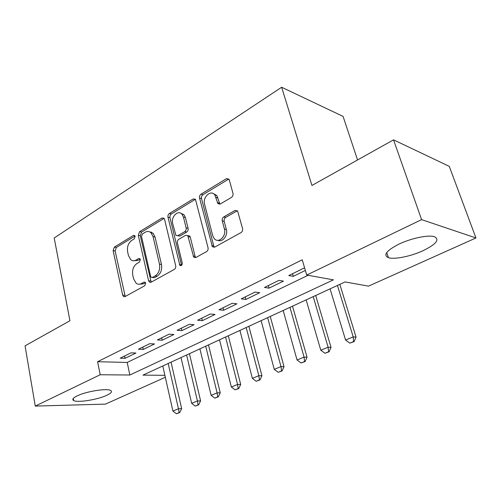 <?xml version="1.0" encoding="UTF-8"?>
<svg xmlns="http://www.w3.org/2000/svg" width="501" height="501" viewBox="0 0 501 501"><rect width="100%" height="100%" fill="white"/><g stroke="black" fill="none" stroke-linecap="round" stroke-linejoin="round"><path stroke-width="0.75" d="M135.126 236.384L134.669 235.533L133.454 235.445L114.36 247.106L113.12 250.6L122.664 295.102L123.509 296.548L125.018 296.623L144.745 285.733L145.672 283.203L145.115 282.232L143.937 282.138L141.345 283.585C139.485 284.555 137.744 284.436 136.122 283.234L133.579 278.8L132.74 275.011C132.02 269.939 133.398 266.125 136.873 263.564L139.435 262.079L140.343 259.556L139.842 258.648L138.645 258.56L136.09 260.05C134.174 261.096 132.396 260.977 130.761 259.693L128.45 255.535L127.63 251.821C126.922 246.836 128.281 243.041 131.707 240.424L134.23 238.896L135.126 236.384M423.076 250.688C410.864 256.355 394.406 259.7 388.419 257.664C382.902 255.109 386.428 250.588 399.009 244.1C411.108 238.276 428.261 234.693 434.317 236.679C440.01 239.516 436.265 244.187 423.076 250.688M106.732 395.333C97.632 399.685 77.498 402.904 73.653 400.537C71.85 399.466 73.052 397.9 77.254 395.834C86.228 391.387 106.932 388.1 110.621 390.448C112.518 391.588 111.222 393.216 106.732 395.333M231.468 197.388C232.783 196.423 233.284 195.096 232.978 193.392L229.32 179.965L228.938 179.145L226.389 178.675L201.001 194.188C199.767 195.114 199.292 196.405 199.567 198.052L212.399 246.761L214.685 247.125L241.025 232.583C242.371 231.65 242.885 230.31 242.565 228.556L237.58 210.946L235.013 210.445L223.753 216.933C222.457 217.86 221.962 219.181 222.262 220.885L224.423 229.045C226.646 236.228 218.323 243.887 214.203 238.576L212.706 235.652L204.583 204.27C202.391 197.15 210.921 189.303 214.86 194.933L217.879 203.563L220.308 203.976L231.468 197.388M165.317 377.272L105.46 404.119L35.264 406.086L25.05 345.84L69.94 320.746L54.208 237.988L281.65 87.249L311.948 185.458L393.535 139.848L421.598 219.626L475.95 237.962L368.523 286.14L345.083 281.938L142.948 375.124L164.879 375.318M35.264 406.086L100.187 374.748L129.847 375.011L333.428 279.852L306.725 275.068L421.598 219.626M306.725 275.068L302.228 259.794L97.601 361.709L100.187 374.748M164.56 219.332L163.977 218.217L162.005 218.004L139.585 231.694L138.295 235.301L148.59 280.717L149.373 282.094L151.089 282.232L174.285 269.425C175.469 268.592 175.926 267.346 175.669 265.687L164.56 219.332M169.351 213.514L193.186 198.96L195.428 199.285L208.04 247.719C208.328 249.423 207.84 250.719 206.581 251.602L195.866 257.514L193.762 257.226L187.731 235.589L185.627 235.313L178.807 239.259C177.623 240.129 177.16 241.382 177.423 243.023L182.251 262.931C182.245 265.173 181.456 266 179.89 265.405L167.992 217.246C167.741 215.643 168.192 214.397 169.351 213.514L171.317 213.971L195.133 199.461L193.186 198.96M131.03 352.842L120.171 358.165L125.075 358.309L135.915 353.023L131.03 352.842M149.693 343.699L138.408 349.228L143.286 349.435L154.552 343.943L149.693 343.699M169.094 334.192L157.364 339.941L162.211 340.21L173.922 334.505L169.094 334.192M189.284 324.297L177.072 330.284L181.888 330.622L194.075 324.686L189.284 324.297M210.307 314.002L197.588 320.233L202.36 320.646L215.048 314.465L210.307 314.002M232.214 303.268L218.962 309.762L223.684 310.257L236.904 303.813L232.214 303.268M255.065 292.07L241.238 298.84L245.903 299.429L259.693 292.709L255.065 292.07M278.925 280.378L264.49 287.455L269.087 288.131L283.478 281.117L278.925 280.378M151.39 232.157L151.565 232.921M97.601 361.709L127.204 362.448L308.052 275.306M304.74 268.329L303.863 268.16L288.77 275.556L293.292 276.339L305.366 270.452M357.557 159.963L343.079 116.401L281.65 87.249M393.535 139.848L449.284 166.363L475.95 237.962M127.204 362.448L129.847 375.011M125.075 358.309L124.586 355.998M143.286 349.435L142.772 347.087M162.211 340.21L161.673 337.831M181.888 330.622L181.318 328.205M202.36 320.646L201.759 318.185M223.684 310.257L223.045 307.758M245.903 299.429L245.227 296.886M269.087 288.131L268.373 285.551M293.292 276.339L292.534 273.709M133.967 260.745L138.088 260.363L136.09 260.05M140.205 259.136L138.088 260.363M139.41 284.217L143.349 283.842L141.345 283.585M145.472 282.664L143.349 283.842M135.032 236.071L116.357 247.444L115.124 250.932L125.231 296.504M162.005 218.004L163.977 218.436L141.576 232.088L140.286 235.683L151.183 282.176M142.428 233.917L141.52 236.447L150.626 276.395L151.164 277.341L152.379 277.448L155.178 275.888C158.83 273.289 160.264 269.375 159.481 264.146L153.068 236.629L151.039 232.815C149.26 231.237 147.294 231.055 145.146 232.27L142.428 233.917M152.279 277.498L154.377 277.723L152.379 277.448M149.655 231.869L153.024 233.209L155.053 237.011L161.466 264.459C162.255 269.676 160.821 273.584 157.176 276.176L154.377 277.723M195.446 199.304L195.133 199.461M187.762 235.627L189.697 235.996L190.292 237.136L195.077 256.355L195.734 257.577L193.762 257.226M171.317 213.971C170.158 214.848 169.707 216.088 169.964 217.691L181.581 265.348M183.447 217.077L181.988 214.203C178.099 209.449 170.766 216.883 172.682 223.521L175.895 235.389L177.924 235.633L184.725 231.662C185.927 230.786 186.391 229.521 186.128 227.867L183.447 217.077L185.408 217.522L183.948 214.66L180.704 213.201M177.686 235.752L179.897 236.034L177.924 235.633M185.408 217.522L188.088 228.293C188.357 229.934 187.888 231.199 186.691 232.076L179.897 236.034M213.288 193.58L216.795 195.459L219.901 204.164M217.91 240.305C222.457 242.684 228.187 235.414 226.358 229.483L224.423 229.045M237.399 210.733L225.682 217.403C224.392 218.33 223.897 219.645 224.197 221.342L226.358 229.483M228.838 179.014L202.943 194.707C201.715 195.634 201.239 196.918 201.515 198.559L213.764 246.01L214.447 247.237M162.781 365.98L172.908 411.052L178.456 408.766L168.179 363.494M179.158 412.624L176.377 413.751L179.696 412.599L179.158 412.624L178.456 408.766L181.663 408.647L171.054 362.167M172.908 411.052L176.377 413.751M179.696 412.599L181.663 408.647M151.471 232.52L151.408 232.89M181.005 357.582L191.658 403.336L197.419 400.969L186.604 355.002M198.102 404.908L195.215 406.086L198.628 404.889L198.102 404.908L197.419 400.969L200.6 400.881L189.434 353.693M191.658 403.336L195.215 406.086M198.628 404.889L200.6 400.881M199.905 348.865L211.128 395.333L217.115 392.872L205.717 346.191M217.766 396.898L214.766 398.12L218.292 396.886L217.766 396.898L217.115 392.872L220.265 392.815L208.504 344.907M211.128 395.333L214.766 398.12M218.292 396.886L220.265 392.815M219.532 339.822L231.356 387.01L237.574 384.455L225.563 337.041M238.2 388.576L235.082 389.847L238.72 388.576L238.2 388.576L237.574 384.455L240.693 384.442L228.299 335.776M231.356 387.01L235.082 389.847M238.72 388.576L240.693 384.442M239.916 330.422L252.379 378.361L258.854 375.7L246.191 327.529M259.449 379.927L256.205 381.248L259.963 379.927L259.449 379.927L258.854 375.7L261.929 375.731L248.872 326.295M252.379 378.361L256.205 381.248M259.963 379.927L261.929 375.731M261.115 320.653L274.26 369.362L280.998 366.588L267.64 317.64M281.556 370.922L278.187 372.293L282.063 370.928L281.556 370.922L280.998 366.588L284.029 366.663L270.258 316.438M274.26 369.362L278.187 372.293M282.063 370.928L284.029 366.663M283.171 310.482L297.049 359.987L304.069 357.1L289.96 307.351M304.589 361.547L301.07 362.974L305.084 361.559L304.589 361.547L304.069 357.1L307.044 357.226L292.509 306.174M297.049 359.987L301.07 362.974M305.084 361.559L307.044 357.226M306.136 299.892L320.79 350.224L328.111 347.212L313.213 296.63M328.593 351.771L324.93 353.261L329.082 351.796L328.593 351.771L328.111 347.212L331.029 347.387L315.68 295.496M320.79 350.224L324.93 353.261M329.082 351.796L331.029 347.387M330.071 288.858L345.565 340.035L353.205 336.891L337.449 285.457M353.637 341.569L349.811 343.129L354.113 341.607L353.637 341.569L353.205 336.891L356.054 337.123L339.835 284.361M345.565 340.035L349.811 343.129M354.113 341.607L356.054 337.123M134.825 235.702L133.454 235.445M145.202 282.307L143.937 282.138M139.967 258.773L138.645 258.56M124.674 295.327L122.664 295.102M115.124 250.932L113.12 250.6M116.357 247.444L114.36 247.106M150.588 280.98L148.59 280.717M140.286 235.683L138.295 235.301M141.576 232.088L139.585 231.694M157.176 276.176L155.178 275.888M161.466 264.459L159.481 264.146M155.053 237.011L153.068 236.629M195.077 256.355L193.11 256.005M190.292 237.136L188.326 236.735M181.381 264.829L179.402 264.509M169.964 217.691L167.992 217.246M186.691 232.076L184.725 231.662M188.088 228.293L186.128 227.867M219.357 203.124L217.428 202.617M217.979 197.92L216.044 197.4M224.197 221.342L222.262 220.885M225.682 217.403L223.753 216.933M236.935 210.934L235.013 210.445M213.764 246.01L211.817 245.628M201.515 198.559L199.567 198.052M202.943 194.707L201.001 194.188M228.312 179.252L226.389 178.675M151.026 232.038L150.494 232.358M388.419 257.664L386.722 252.542M73.653 400.537L73.265 398.458M124.868 296.698L123.509 296.548M150.951 282.301L149.373 282.094M153.024 233.209L151.039 232.815M189.697 235.996L187.731 235.589M181.187 265.611L179.89 265.405M183.948 214.66L181.988 214.203M219.814 204.064L217.879 203.563M216.795 195.459L214.86 194.933M214.353 247.143L212.399 246.761"/></g></svg>
